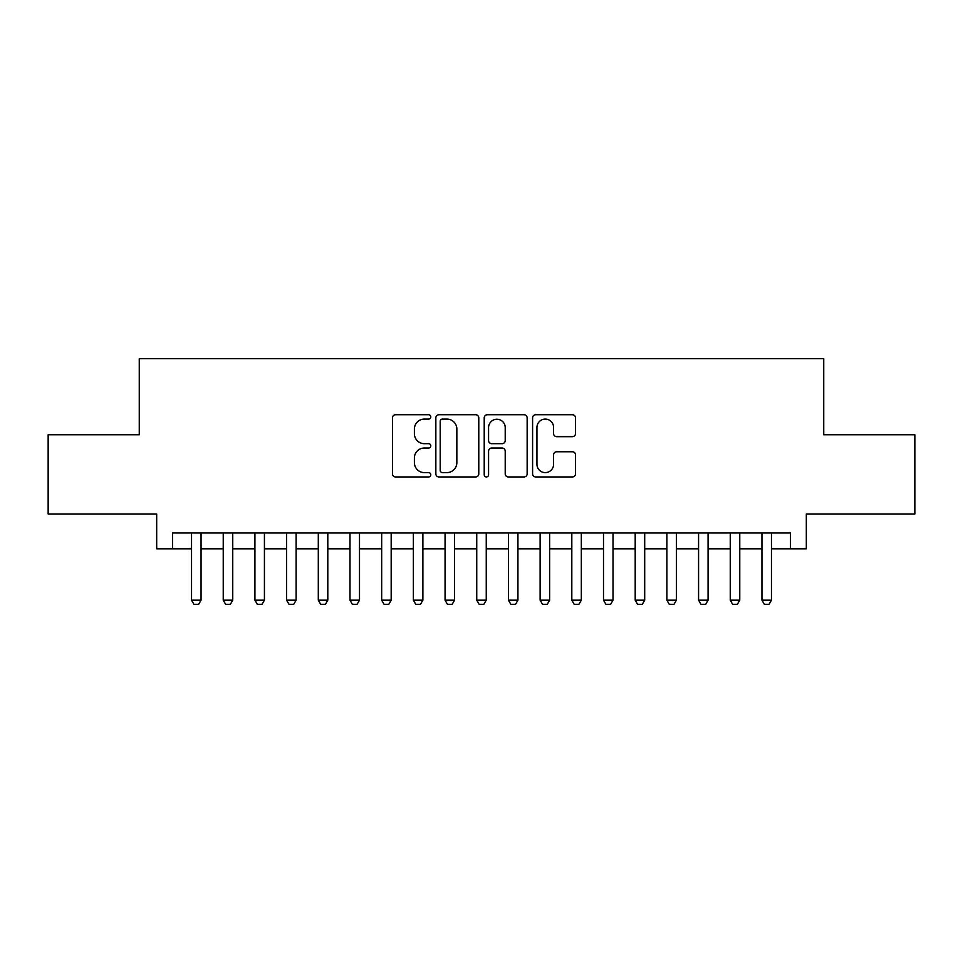<?xml version="1.0" encoding="UTF-8"?>
<svg xmlns="http://www.w3.org/2000/svg" width="963" height="963" viewBox="0 0 963 963"><rect width="100%" height="100%" fill="white"/><g stroke="black" fill="none" stroke-linecap="round" stroke-linejoin="round"><path stroke-width="1.44" d="M430.798 416.919A2.179 2.179 0 0 0 428.619 414.74L395.576 414.74A3.106 3.106 0 0 0 392.459 417.858L392.459 473.844A3.106 3.106 0 0 0 395.576 476.95L428.619 476.95A2.179 2.179 0 0 0 430.798 474.783A2.179 2.179 0 0 0 428.619 472.604L424.346 472.604A9.955 9.955 0 0 1 414.391 462.649L414.391 457.979A9.955 9.955 0 0 1 424.346 448.024L428.619 448.024A2.179 2.179 0 0 0 430.798 445.845A2.179 2.179 0 0 0 428.619 443.678L424.346 443.678A9.955 9.955 0 0 1 414.391 433.723L414.391 429.053A9.955 9.955 0 0 1 424.346 419.098L428.619 419.098A2.179 2.179 0 0 0 430.798 416.919M572.407 436.672A3.106 3.106 0 0 0 575.513 433.567L575.513 417.858A3.106 3.106 0 0 0 572.407 414.74L535.705 414.74A3.106 3.106 0 0 0 532.587 417.858L532.587 473.844A3.106 3.106 0 0 0 535.705 476.95L572.407 476.95A3.106 3.106 0 0 0 575.513 473.844L575.513 454.873A3.106 3.106 0 0 0 572.407 451.755L556.698 451.755A3.106 3.106 0 0 0 553.581 454.873L553.581 464.274A8.318 8.318 0 0 1 545.263 472.604A8.318 8.318 0 0 1 536.945 464.274L536.945 427.416A8.318 8.318 0 0 1 545.263 419.098A8.318 8.318 0 0 1 553.581 427.416L553.581 433.567A3.106 3.106 0 0 0 556.698 436.672L572.407 436.672M172.533 548.838L172.533 532.996L790.467 532.996L790.467 548.838L806.32 548.838L806.32 513.977L914.85 513.977L914.85 434.758L823.738 434.758L823.738 358.705L139.262 358.705L139.262 434.758L48.15 434.758L48.15 513.977L156.68 513.977L156.68 548.838L191.541 548.838M478.78 417.858A3.106 3.106 0 0 0 475.662 414.74L438.959 414.74A3.106 3.106 0 0 0 435.854 417.858L435.854 473.844A3.106 3.106 0 0 0 438.959 476.95L475.662 476.95A3.106 3.106 0 0 0 478.78 473.844L478.78 417.858M487.338 414.74L524.041 414.74A3.106 3.106 0 0 1 527.146 417.858L527.146 473.844A3.106 3.106 0 0 1 524.041 476.95L508.332 476.95A3.106 3.106 0 0 1 505.214 473.844L505.214 451.141A3.106 3.106 0 0 0 502.108 448.024L491.684 448.024A3.106 3.106 0 0 0 488.578 451.141L488.578 474.783A2.179 2.179 0 0 1 486.399 476.95A2.179 2.179 0 0 1 484.22 474.783L484.22 417.858A3.106 3.106 0 0 1 487.338 414.74M201.05 548.838L223.235 548.838M232.745 548.838L254.918 548.838M264.428 548.838L286.613 548.838M296.123 548.838L318.296 548.838M327.805 548.838L349.99 548.838M359.5 548.838L381.673 548.838M391.183 548.838L413.368 548.838M422.877 548.838L445.062 548.838M454.56 548.838L476.745 548.838M486.255 548.838L508.44 548.838M517.938 548.838L540.123 548.838M549.632 548.838L571.817 548.838M581.327 548.838L603.5 548.838M613.01 548.838L635.195 548.838M644.704 548.838L666.878 548.838M676.387 548.838L698.572 548.838M708.082 548.838L730.255 548.838M739.765 548.838L761.95 548.838M771.459 548.838L790.467 548.838M442.39 419.098A2.179 2.179 0 0 0 440.211 421.276L440.211 470.426A2.179 2.179 0 0 0 442.39 472.604L446.892 472.604A9.955 9.955 0 0 0 456.847 462.649L456.847 429.053A9.955 9.955 0 0 0 446.892 419.098L442.39 419.098M505.214 427.572A8.318 8.318 0 0 0 496.896 419.254A8.318 8.318 0 0 0 488.578 427.572L488.578 440.56A3.106 3.106 0 0 0 491.684 443.678L502.108 443.678A3.106 3.106 0 0 0 505.214 440.56L505.214 427.572M201.05 532.996L201.05 600.178L198.679 604.295L193.924 604.295L191.541 600.178L191.541 532.996M191.541 600.178L201.05 600.178M232.745 532.996L232.745 600.178L230.362 604.295L225.607 604.295L223.235 600.178L223.235 532.996M223.235 600.178L232.745 600.178M264.428 532.996L264.428 600.178L262.056 604.295L257.302 604.295L254.918 600.178L254.918 532.996M254.918 600.178L264.428 600.178M296.123 532.996L296.123 600.178L293.739 604.295L288.984 604.295L286.613 600.178L286.613 532.996M286.613 600.178L296.123 600.178M327.805 532.996L327.805 600.178L325.434 604.295L320.679 604.295L318.296 600.178L318.296 532.996M318.296 600.178L327.805 600.178M359.5 532.996L359.5 600.178L357.117 604.295L352.362 604.295L349.99 600.178L349.99 532.996M349.99 600.178L359.5 600.178M391.183 532.996L391.183 600.178L388.811 604.295L384.056 604.295L381.673 600.178L381.673 532.996M381.673 600.178L391.183 600.178M422.877 532.996L422.877 600.178L420.494 604.295L415.739 604.295L413.368 600.178L413.368 532.996M413.368 600.178L422.877 600.178M454.56 532.996L454.56 600.178L452.189 604.295L447.434 604.295L445.062 600.178L445.062 532.996M445.062 600.178L454.56 600.178M486.255 532.996L486.255 600.178L483.871 604.295L479.129 604.295L476.745 600.178L476.745 532.996M476.745 600.178L486.255 600.178M517.938 532.996L517.938 600.178L515.566 604.295L510.811 604.295L508.44 600.178L508.44 532.996M508.44 600.178L517.938 600.178M549.632 532.996L549.632 600.178L547.261 604.295L542.506 604.295L540.123 600.178L540.123 532.996M540.123 600.178L549.632 600.178M581.327 532.996L581.327 600.178L578.944 604.295L574.189 604.295L571.817 600.178L571.817 532.996M571.817 600.178L581.327 600.178M613.01 532.996L613.01 600.178L610.638 604.295L605.883 604.295L603.5 600.178L603.5 532.996M603.5 600.178L613.01 600.178M644.704 532.996L644.704 600.178L642.321 604.295L637.566 604.295L635.195 600.178L635.195 532.996M635.195 600.178L644.704 600.178M676.387 532.996L676.387 600.178L674.016 604.295L669.261 604.295L666.878 600.178L666.878 532.996M666.878 600.178L676.387 600.178M708.082 532.996L708.082 600.178L705.698 604.295L700.944 604.295L698.572 600.178L698.572 532.996M698.572 600.178L708.082 600.178M739.765 532.996L739.765 600.178L737.393 604.295L732.638 604.295L730.255 600.178L730.255 532.996M730.255 600.178L739.765 600.178M771.459 532.996L771.459 600.178L769.076 604.295L764.321 604.295L761.95 600.178L761.95 532.996M761.95 600.178L771.459 600.178"/></g></svg>
